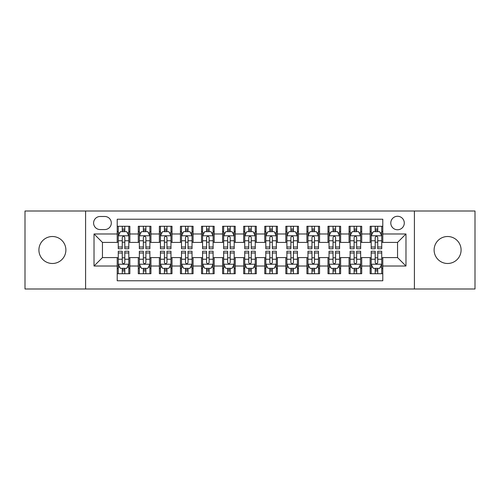 <?xml version="1.0" encoding="UTF-8"?>
<svg xmlns="http://www.w3.org/2000/svg" width="500" height="500" viewBox="0 0 500 500"><rect width="100%" height="100%" fill="white"/><g stroke="black" fill="none" stroke-linecap="round" stroke-linejoin="round"><path stroke-width="0.75" d="M447.6 236.513A13.487 13.487 0 0 0 434.113 250A13.487 13.487 0 0 0 447.6 263.488A13.487 13.487 0 0 0 461.087 250A13.487 13.487 0 0 0 447.6 236.513M52.4 236.513A13.487 13.487 0 0 0 38.913 250A13.487 13.487 0 0 0 52.4 263.488A13.487 13.487 0 0 0 65.888 250A13.487 13.487 0 0 0 52.4 236.513M397.544 216.275A6.744 6.744 0 0 0 390.794 223.019A6.744 6.744 0 0 0 397.544 229.769A6.744 6.744 0 0 0 404.288 223.019A6.744 6.744 0 0 0 397.544 216.275M414.4 288.994L475 288.994L475 211.006L414.4 211.006L414.4 288.994L85.6 288.994L85.6 211.006L25 211.006L25 288.994L85.6 288.994M382.788 226.287L370.138 226.287L370.138 233.981L361.712 233.981L361.712 242.413L370.138 242.413L370.138 233.981M361.712 233.981L361.712 226.287L349.062 226.287L349.062 233.981L340.631 233.981L340.631 242.413L349.062 242.413L349.062 233.981M340.631 233.981L340.631 226.287L327.987 226.287L327.987 233.981L319.556 233.981L319.556 242.413L327.987 242.413L327.987 233.981M319.556 233.981L319.556 226.287L306.906 226.287L306.906 233.981L298.475 233.981L298.475 242.413L306.906 242.413L306.906 233.981M298.475 233.981L298.475 226.287L285.831 226.287L285.831 233.981L277.4 233.981L277.4 242.413L285.831 242.413L285.831 233.981M277.4 233.981L277.4 226.287L264.756 226.287L264.756 233.981L256.325 233.981L256.325 242.413L264.756 242.413L264.756 233.981M256.325 233.981L256.325 226.287L243.675 226.287L243.675 233.981L235.244 233.981L235.244 242.413L243.675 242.413L243.675 233.981M235.244 233.981L235.244 226.287L222.6 226.287L222.6 233.981L214.169 233.981L214.169 242.413L222.6 242.413L222.6 233.981M214.169 233.981L214.169 226.287L201.525 226.287L201.525 233.981L193.094 233.981L193.094 242.413L201.525 242.413L201.525 233.981M193.094 233.981L193.094 226.287L180.444 226.287L180.444 233.981L172.013 233.981L172.013 242.413L180.444 242.413L180.444 233.981M172.013 233.981L172.013 226.287L159.369 226.287L159.369 233.981L150.938 233.981L150.938 242.413L159.369 242.413L159.369 233.981M150.938 233.981L150.938 226.287L138.287 226.287L138.287 242.413L129.863 242.413L129.863 226.287L117.212 226.287M117.212 273.712L129.863 273.712L129.863 257.587L138.287 257.587L138.287 273.712L150.938 273.712L150.938 257.587L159.369 257.587L159.369 266.019L150.938 266.019M159.369 266.019L159.369 273.712L172.013 273.712L172.013 257.587L180.444 257.587L180.444 266.019L172.013 266.019M180.444 266.019L180.444 273.712L193.094 273.712L193.094 257.587L201.525 257.587L201.525 266.019L193.094 266.019M201.525 266.019L201.525 273.712L214.169 273.712L214.169 257.587L222.6 257.587L222.6 266.019L214.169 266.019M222.6 266.019L222.6 273.712L235.244 273.712L235.244 257.587L243.675 257.587L243.675 266.019L235.244 266.019M243.675 266.019L243.675 273.712L256.325 273.712L256.325 257.587L264.756 257.587L264.756 266.019L256.325 266.019M264.756 266.019L264.756 273.712L277.4 273.712L277.4 257.587L285.831 257.587L285.831 266.019L277.4 266.019M285.831 266.019L285.831 273.712L298.475 273.712L298.475 257.587L306.906 257.587L306.906 266.019L298.475 266.019M306.906 266.019L306.906 273.712L319.556 273.712L319.556 257.587L327.987 257.587L327.987 266.019L319.556 266.019M327.987 266.019L327.987 273.712L340.631 273.712L340.631 257.587L349.062 257.587L349.062 266.019L340.631 266.019M349.062 266.019L349.062 273.712L361.712 273.712L361.712 257.587L370.138 257.587L370.138 266.019L361.712 266.019M100.138 229.556L104.775 229.556A6.531 6.531 0 0 0 111.312 223.019A6.531 6.531 0 0 0 104.775 216.488L100.138 216.488A6.531 6.531 0 0 0 93.606 223.019A6.531 6.531 0 0 0 100.138 229.556M414.4 211.006L85.6 211.006M382.788 233.981L382.788 219.225L117.212 219.225L117.212 242.413L102.456 242.413L102.456 257.587L117.212 257.587L117.212 280.775L382.788 280.775L382.788 257.587L397.544 257.587L397.544 242.413L382.788 242.413L382.788 233.981L405.975 233.981L405.975 266.019L382.788 266.019M117.212 266.019L94.025 266.019L94.025 233.981L117.212 233.981M370.138 266.019L370.138 273.712L382.788 273.712M117.212 231.556L118.269 231.556M122.269 231.556L124.8 231.556M128.806 231.556L129.863 231.556M117.212 242.2L118.269 242.2M122.269 242.2L124.8 242.2M128.806 242.2L129.863 242.2M117.212 257.8L118.269 257.8M122.269 257.8L124.8 257.8M128.806 257.8L129.863 257.8M117.212 268.444L118.269 268.444M122.269 268.444L124.8 268.444M128.806 268.444L129.863 268.444M138.287 242.2L139.344 242.2M143.35 242.2L145.881 242.2M149.881 242.2L150.938 242.2M138.287 231.556L139.344 231.556M143.35 231.556L145.881 231.556M149.881 231.556L150.938 231.556M138.287 257.8L139.344 257.8M143.35 257.8L145.881 257.8M149.881 257.8L150.938 257.8M138.287 268.444L139.344 268.444M143.35 268.444L145.881 268.444M149.881 268.444L150.938 268.444M159.369 257.8L160.419 257.8M164.425 257.8L166.956 257.8M170.963 257.8L172.013 257.8M159.369 268.444L160.419 268.444M164.425 268.444L166.956 268.444M170.963 268.444L172.013 268.444M159.369 231.556L160.419 231.556M164.425 231.556L166.956 231.556M170.963 231.556L172.013 231.556M159.369 242.2L160.419 242.2M164.425 242.2L166.956 242.2M170.963 242.2L172.013 242.2M180.444 257.8L181.5 257.8M185.506 257.8L188.031 257.8M192.037 257.8L193.094 257.8M180.444 268.444L181.5 268.444M185.506 268.444L188.031 268.444M192.037 268.444L193.094 268.444M180.444 231.556L181.5 231.556M185.506 231.556L188.031 231.556M192.037 231.556L193.094 231.556M180.444 242.2L181.5 242.2M185.506 242.2L188.031 242.2M192.037 242.2L193.094 242.2M201.525 257.8L202.575 257.8M206.581 257.8L209.112 257.8M213.113 257.8L214.169 257.8M201.525 268.444L202.575 268.444M206.581 268.444L209.112 268.444M213.113 268.444L214.169 268.444M201.525 231.556L202.575 231.556M206.581 231.556L209.112 231.556M213.113 231.556L214.169 231.556M201.525 242.2L202.575 242.2M206.581 242.2L209.112 242.2M213.113 242.2L214.169 242.2M222.6 257.8L223.656 257.8M227.656 257.8L230.188 257.8M234.194 257.8L235.244 257.8M222.6 268.444L223.656 268.444M227.656 268.444L230.188 268.444M234.194 268.444L235.244 268.444M222.6 231.556L223.656 231.556M227.656 231.556L230.188 231.556M234.194 231.556L235.244 231.556M222.6 242.2L223.656 242.2M227.656 242.2L230.188 242.2M234.194 242.2L235.244 242.2M243.675 257.8L244.731 257.8M248.738 257.8L251.262 257.8M255.269 257.8L256.325 257.8M243.675 268.444L244.731 268.444M248.738 268.444L251.262 268.444M255.269 268.444L256.325 268.444M243.675 231.556L244.731 231.556M248.738 231.556L251.262 231.556M255.269 231.556L256.325 231.556M243.675 242.2L244.731 242.2M248.738 242.2L251.262 242.2M255.269 242.2L256.325 242.2M264.756 257.8L265.806 257.8M269.812 257.8L272.344 257.8M276.344 257.8L277.4 257.8M264.756 268.444L265.806 268.444M269.812 268.444L272.344 268.444M276.344 268.444L277.4 268.444M264.756 231.556L265.806 231.556M269.812 231.556L272.344 231.556M276.344 231.556L277.4 231.556M264.756 242.2L265.806 242.2M269.812 242.2L272.344 242.2M276.344 242.2L277.4 242.2M285.831 257.8L286.887 257.8M290.887 257.8L293.419 257.8M297.425 257.8L298.475 257.8M285.831 268.444L286.887 268.444M290.887 268.444L293.419 268.444M297.425 268.444L298.475 268.444M285.831 231.556L286.887 231.556M290.887 231.556L293.419 231.556M297.425 231.556L298.475 231.556M285.831 242.2L286.887 242.2M290.887 242.2L293.419 242.2M297.425 242.2L298.475 242.2M306.906 257.8L307.962 257.8M311.969 257.8L314.494 257.8M318.5 257.8L319.556 257.8M306.906 268.444L307.962 268.444M311.969 268.444L314.494 268.444M318.5 268.444L319.556 268.444M306.906 231.556L307.962 231.556M311.969 231.556L314.494 231.556M318.5 231.556L319.556 231.556M306.906 242.2L307.962 242.2M311.969 242.2L314.494 242.2M318.5 242.2L319.556 242.2M327.987 257.8L329.038 257.8M333.044 257.8L335.575 257.8M339.581 257.8L340.631 257.8M327.987 268.444L329.038 268.444M333.044 268.444L335.575 268.444M339.581 268.444L340.631 268.444M327.987 231.556L329.038 231.556M333.044 231.556L335.575 231.556M339.581 231.556L340.631 231.556M327.987 242.2L329.038 242.2M333.044 242.2L335.575 242.2M339.581 242.2L340.631 242.2M349.062 257.8L350.119 257.8M354.119 257.8L356.65 257.8M360.656 257.8L361.712 257.8M349.062 268.444L350.119 268.444M354.119 268.444L356.65 268.444M360.656 268.444L361.712 268.444M349.062 231.556L350.119 231.556M354.119 231.556L356.65 231.556M360.656 231.556L361.712 231.556M349.062 242.2L350.119 242.2M354.119 242.2L356.65 242.2M360.656 242.2L361.712 242.2M370.138 257.8L371.194 257.8M375.2 257.8L377.731 257.8M381.731 257.8L382.788 257.8M370.138 268.444L371.194 268.444M375.2 268.444L377.731 268.444M381.731 268.444L382.788 268.444M370.138 231.556L371.194 231.556M375.2 231.556L377.731 231.556M381.731 231.556L382.788 231.556M370.138 242.2L371.194 242.2M375.2 242.2L377.731 242.2M381.731 242.2L382.788 242.2M102.456 242.413L94.025 233.981M102.456 257.587L94.025 266.019M405.975 233.981L397.544 242.413M405.975 266.019L397.544 257.587M124.8 229.025L122.269 229.025M128.806 247.019L124.8 247.019L124.8 248.738L128.806 248.738L128.806 235.881L126.7 231.663L120.375 231.663L118.269 235.881L118.269 248.738L122.269 248.738L122.269 247.019L118.269 247.019M118.269 235.881L118.269 226.287M128.806 235.881L128.806 226.287M122.269 231.663L122.269 226.287M124.8 226.287L124.8 231.663M124.8 247.019L124.8 237.456C123.956 235.837 123.119 235.837 122.269 237.456L122.269 247.019M122.269 270.975L124.8 270.975M118.269 252.981L122.269 252.981L122.269 251.262L118.269 251.262L118.269 264.119L120.375 268.337L126.7 268.337L128.806 264.119L128.806 251.262L124.8 251.262L124.8 252.981L128.806 252.981M128.806 264.119L128.806 273.712M118.269 264.119L118.269 273.712M124.8 268.337L124.8 273.712M122.269 273.712L122.269 268.337M122.269 252.981L122.269 262.544C123.112 264.163 123.956 264.163 124.8 262.544L124.8 252.981M145.881 229.025L143.35 229.025M149.881 247.019L145.881 247.019L145.881 248.738L149.881 248.738L149.881 235.881L147.775 231.663L141.45 231.663L139.344 235.881L139.344 248.738L143.35 248.738L143.35 247.019L139.344 247.019M139.344 235.881L139.344 226.287M149.881 235.881L149.881 226.287M143.35 231.663L143.35 226.287M145.881 226.287L145.881 231.663M145.881 247.019L145.881 237.456C145.037 235.837 144.194 235.837 143.35 237.456L143.35 247.019M166.956 229.025L164.425 229.025M170.963 247.019L166.956 247.019L166.956 248.738L170.963 248.738L170.963 235.881L168.85 231.663L162.531 231.663L160.419 235.881L160.419 248.738L164.425 248.738L164.425 247.019L160.419 247.019M160.419 235.881L160.419 226.287M170.963 235.881L170.963 226.287M164.425 231.663L164.425 226.287M166.956 226.287L166.956 231.663M166.956 247.019L166.956 237.456C166.112 235.837 165.269 235.837 164.425 237.456L164.425 247.019M188.031 229.025L185.506 229.025M192.037 247.019L188.031 247.019L188.031 248.738L192.037 248.738L192.037 235.881L189.931 231.663L183.606 231.663L181.5 235.881L181.5 248.738L185.506 248.738L185.506 247.019L181.5 247.019M181.5 235.881L181.5 226.287M192.037 235.881L192.037 226.287M185.506 231.663L185.506 226.287M188.031 226.287L188.031 231.663M188.031 247.019L188.031 237.456C187.194 235.837 186.35 235.837 185.506 237.456L185.506 247.019M209.112 229.025L206.581 229.025M213.113 247.019L209.112 247.019L209.112 248.738L213.113 248.738L213.113 235.881L211.006 231.663L204.681 231.663L202.575 235.881L202.575 248.738L206.581 248.738L206.581 247.019L202.575 247.019M202.575 235.881L202.575 226.287M213.113 235.881L213.113 226.287M206.581 231.663L206.581 226.287M209.112 226.287L209.112 231.663M209.112 247.019L209.112 237.456C208.269 235.837 207.425 235.837 206.581 237.456L206.581 247.019M143.35 270.975L145.881 270.975M139.344 252.981L143.35 252.981L143.35 251.262L139.344 251.262L139.344 264.119L141.45 268.337L147.775 268.337L149.881 264.119L149.881 251.262L145.881 251.262L145.881 252.981L149.881 252.981M149.881 264.119L149.881 273.712M139.344 264.119L139.344 273.712M145.881 268.337L145.881 273.712M143.35 273.712L143.35 268.337M143.35 252.981L143.35 262.544C144.194 264.163 145.031 264.163 145.881 262.544L145.881 252.981M164.425 270.975L166.956 270.975M160.419 252.981L164.425 252.981L164.425 251.262L160.419 251.262L160.419 264.119L162.531 268.337L168.85 268.337L170.963 264.119L170.963 251.262L166.956 251.262L166.956 252.981L170.963 252.981M170.963 264.119L170.963 273.712M160.419 264.119L160.419 273.712M166.956 268.337L166.956 273.712M164.425 273.712L164.425 268.337M164.425 252.981L164.425 262.544C165.269 264.163 166.112 264.163 166.956 262.544L166.956 252.981M185.506 270.975L188.031 270.975M181.5 252.981L185.506 252.981L185.506 251.262L181.5 251.262L181.5 264.119L183.606 268.337L189.931 268.337L192.037 264.119L192.037 251.262L188.031 251.262L188.031 252.981L192.037 252.981M192.037 264.119L192.037 273.712M181.5 264.119L181.5 273.712M188.031 268.337L188.031 273.712M185.506 273.712L185.506 268.337M185.506 252.981L185.506 262.544C186.344 264.163 187.188 264.163 188.031 262.544L188.031 252.981M206.581 270.975L209.112 270.975M202.575 252.981L206.581 252.981L206.581 251.262L202.575 251.262L202.575 264.119L204.681 268.337L211.006 268.337L213.113 264.119L213.113 251.262L209.112 251.262L209.112 252.981L213.113 252.981M213.113 264.119L213.113 273.712M202.575 264.119L202.575 273.712M209.112 268.337L209.112 273.712M206.581 273.712L206.581 268.337M206.581 252.981L206.581 262.544C207.425 264.163 208.269 264.163 209.112 262.544L209.112 252.981M230.188 229.025L227.656 229.025M234.194 247.019L230.188 247.019L230.188 248.738L234.194 248.738L234.194 235.881L232.081 231.663L225.763 231.663L223.656 235.881L223.656 248.738L227.656 248.738L227.656 247.019L223.656 247.019M223.656 235.881L223.656 226.287M234.194 235.881L234.194 226.287M227.656 231.663L227.656 226.287M230.188 226.287L230.188 231.663M230.188 247.019L230.188 237.456C229.344 235.837 228.5 235.837 227.656 237.456L227.656 247.019M227.656 270.975L230.188 270.975M223.656 252.981L227.656 252.981L227.656 251.262L223.656 251.262L223.656 264.119L225.763 268.337L232.081 268.337L234.194 264.119L234.194 251.262L230.188 251.262L230.188 252.981L234.194 252.981M234.194 264.119L234.194 273.712M223.656 264.119L223.656 273.712M230.188 268.337L230.188 273.712M227.656 273.712L227.656 268.337M227.656 252.981L227.656 262.544C228.5 264.163 229.344 264.163 230.188 262.544L230.188 252.981M251.262 229.025L248.738 229.025M255.269 247.019L251.262 247.019L251.262 248.738L255.269 248.738L255.269 235.881L253.162 231.663L246.838 231.663L244.731 235.881L244.731 248.738L248.738 248.738L248.738 247.019L244.731 247.019M244.731 235.881L244.731 226.287M255.269 235.881L255.269 226.287M248.738 231.663L248.738 226.287M251.262 226.287L251.262 231.663M251.262 247.019L251.262 237.456C250.425 235.837 249.581 235.837 248.738 237.456L248.738 247.019M248.738 270.975L251.262 270.975M244.731 252.981L248.738 252.981L248.738 251.262L244.731 251.262L244.731 264.119L246.838 268.337L253.162 268.337L255.269 264.119L255.269 251.262L251.262 251.262L251.262 252.981L255.269 252.981M255.269 264.119L255.269 273.712M244.731 264.119L244.731 273.712M251.262 268.337L251.262 273.712M248.738 273.712L248.738 268.337M248.738 252.981L248.738 262.544C249.575 264.163 250.419 264.163 251.262 262.544L251.262 252.981M272.344 229.025L269.812 229.025M276.344 247.019L272.344 247.019L272.344 248.738L276.344 248.738L276.344 235.881L274.237 231.663L267.919 231.663L265.806 235.881L265.806 248.738L269.812 248.738L269.812 247.019L265.806 247.019M265.806 235.881L265.806 226.287M276.344 235.881L276.344 226.287M269.812 231.663L269.812 226.287M272.344 226.287L272.344 231.663M272.344 247.019L272.344 237.456C271.5 235.837 270.656 235.837 269.812 237.456L269.812 247.019M269.812 270.975L272.344 270.975M265.806 252.981L269.812 252.981L269.812 251.262L265.806 251.262L265.806 264.119L267.919 268.337L274.237 268.337L276.344 264.119L276.344 251.262L272.344 251.262L272.344 252.981L276.344 252.981M276.344 264.119L276.344 273.712M265.806 264.119L265.806 273.712M272.344 268.337L272.344 273.712M269.812 273.712L269.812 268.337M269.812 252.981L269.812 262.544C270.656 264.163 271.5 264.163 272.344 262.544L272.344 252.981M293.419 229.025L290.887 229.025M297.425 247.019L293.419 247.019L293.419 248.738L297.425 248.738L297.425 235.881L295.319 231.663L288.994 231.663L286.887 235.881L286.887 248.738L290.887 248.738L290.887 247.019L286.887 247.019M286.887 235.881L286.887 226.287M297.425 235.881L297.425 226.287M290.887 231.663L290.887 226.287M293.419 226.287L293.419 231.663M293.419 247.019L293.419 237.456C292.575 235.837 291.731 235.837 290.887 237.456L290.887 247.019M290.887 270.975L293.419 270.975M286.887 252.981L290.887 252.981L290.887 251.262L286.887 251.262L286.887 264.119L288.994 268.337L295.319 268.337L297.425 264.119L297.425 251.262L293.419 251.262L293.419 252.981L297.425 252.981M297.425 264.119L297.425 273.712M286.887 264.119L286.887 273.712M293.419 268.337L293.419 273.712M290.887 273.712L290.887 268.337M290.887 252.981L290.887 262.544C291.731 264.163 292.575 264.163 293.419 262.544L293.419 252.981M314.494 229.025L311.969 229.025M318.5 247.019L314.494 247.019L314.494 248.738L318.5 248.738L318.5 235.881L316.394 231.663L310.069 231.663L307.962 235.881L307.962 248.738L311.969 248.738L311.969 247.019L307.962 247.019M307.962 235.881L307.962 226.287M318.5 235.881L318.5 226.287M311.969 231.663L311.969 226.287M314.494 226.287L314.494 231.663M314.494 247.019L314.494 237.456C313.656 235.837 312.812 235.837 311.969 237.456L311.969 247.019M311.969 270.975L314.494 270.975M307.962 252.981L311.969 252.981L311.969 251.262L307.962 251.262L307.962 264.119L310.069 268.337L316.394 268.337L318.5 264.119L318.5 251.262L314.494 251.262L314.494 252.981L318.5 252.981M318.5 264.119L318.5 273.712M307.962 264.119L307.962 273.712M314.494 268.337L314.494 273.712M311.969 273.712L311.969 268.337M311.969 252.981L311.969 262.544C312.806 264.163 313.65 264.163 314.494 262.544L314.494 252.981M335.575 229.025L333.044 229.025M339.581 247.019L335.575 247.019L335.575 248.738L339.581 248.738L339.581 235.881L337.469 231.663L331.15 231.663L329.038 235.881L329.038 248.738L333.044 248.738L333.044 247.019L329.038 247.019M329.038 235.881L329.038 226.287M339.581 235.881L339.581 226.287M333.044 231.663L333.044 226.287M335.575 226.287L335.575 231.663M335.575 247.019L335.575 237.456C334.731 235.837 333.888 235.837 333.044 237.456L333.044 247.019M333.044 270.975L335.575 270.975M329.038 252.981L333.044 252.981L333.044 251.262L329.038 251.262L329.038 264.119L331.15 268.337L337.469 268.337L339.581 264.119L339.581 251.262L335.575 251.262L335.575 252.981L339.581 252.981M339.581 264.119L339.581 273.712M329.038 264.119L329.038 273.712M335.575 268.337L335.575 273.712M333.044 273.712L333.044 268.337M333.044 252.981L333.044 262.544C333.888 264.163 334.731 264.163 335.575 262.544L335.575 252.981M356.65 229.025L354.119 229.025M360.656 247.019L356.65 247.019L356.65 248.738L360.656 248.738L360.656 235.881L358.55 231.663L352.225 231.663L350.119 235.881L350.119 248.738L354.119 248.738L354.119 247.019L350.119 247.019M350.119 235.881L350.119 226.287M360.656 235.881L360.656 226.287M354.119 231.663L354.119 226.287M356.65 226.287L356.65 231.663M356.65 247.019L356.65 237.456C355.806 235.837 354.969 235.837 354.119 237.456L354.119 247.019M354.119 270.975L356.65 270.975M350.119 252.981L354.119 252.981L354.119 251.262L350.119 251.262L350.119 264.119L352.225 268.337L358.55 268.337L360.656 264.119L360.656 251.262L356.65 251.262L356.65 252.981L360.656 252.981M360.656 264.119L360.656 273.712M350.119 264.119L350.119 273.712M356.65 268.337L356.65 273.712M354.119 273.712L354.119 268.337M354.119 252.981L354.119 262.544C354.963 264.163 355.806 264.163 356.65 262.544L356.65 252.981M377.731 229.025L375.2 229.025M381.731 247.019L377.731 247.019L377.731 248.738L381.731 248.738L381.731 235.881L379.625 231.663L373.3 231.663L371.194 235.881L371.194 248.738L375.2 248.738L375.2 247.019L371.194 247.019M371.194 235.881L371.194 226.287M381.731 235.881L381.731 226.287M375.2 231.663L375.2 226.287M377.731 226.287L377.731 231.663M377.731 247.019L377.731 237.456C376.887 235.837 376.044 235.837 375.2 237.456L375.2 247.019M375.2 270.975L377.731 270.975M371.194 252.981L375.2 252.981L375.2 251.262L371.194 251.262L371.194 264.119L373.3 268.337L379.625 268.337L381.731 264.119L381.731 251.262L377.731 251.262L377.731 252.981L381.731 252.981M381.731 264.119L381.731 273.712M371.194 264.119L371.194 273.712M377.731 268.337L377.731 273.712M375.2 273.712L375.2 268.337M375.2 252.981L375.2 262.544C376.044 264.163 376.881 264.163 377.731 262.544L377.731 252.981M138.287 266.019L129.863 266.019M138.287 233.981L129.863 233.981M128.75 235.775L118.319 235.775M118.269 232.825L119.794 232.825M127.275 232.825L128.806 232.825M122.269 240.763L118.269 240.763M128.806 240.763L124.8 240.763M124.8 230.369L122.269 230.369M118.319 264.225L128.75 264.225M128.806 267.175L127.275 267.175M119.794 267.175L118.269 267.175M124.8 259.237L128.806 259.237M118.269 259.237L122.269 259.237M122.269 269.631L124.8 269.631M149.831 235.775L139.4 235.775M139.344 232.825L140.875 232.825M148.356 232.825L149.881 232.825M143.35 240.763L139.344 240.763M149.881 240.763L145.881 240.763M145.881 230.369L143.35 230.369M170.906 235.775L160.475 235.775M160.419 232.825L161.95 232.825M169.431 232.825L170.963 232.825M164.425 240.763L160.419 240.763M170.963 240.763L166.956 240.763M166.956 230.369L164.425 230.369M191.988 235.775L181.55 235.775M181.5 232.825L183.025 232.825M190.512 232.825L192.037 232.825M185.506 240.763L181.5 240.763M192.037 240.763L188.031 240.763M188.031 230.369L185.506 230.369M213.062 235.775L202.631 235.775M202.575 232.825L204.106 232.825M211.588 232.825L213.113 232.825M206.581 240.763L202.575 240.763M213.113 240.763L209.112 240.763M209.112 230.369L206.581 230.369M139.4 264.225L149.831 264.225M149.881 267.175L148.356 267.175M140.875 267.175L139.344 267.175M145.881 259.237L149.881 259.237M139.344 259.237L143.35 259.237M143.35 269.631L145.881 269.631M160.475 264.225L170.906 264.225M170.963 267.175L169.431 267.175M161.95 267.175L160.419 267.175M166.956 259.237L170.963 259.237M160.419 259.237L164.425 259.237M164.425 269.631L166.956 269.631M181.55 264.225L191.988 264.225M192.037 267.175L190.512 267.175M183.025 267.175L181.5 267.175M188.031 259.237L192.037 259.237M181.5 259.237L185.506 259.237M185.506 269.631L188.031 269.631M202.631 264.225L213.062 264.225M213.113 267.175L211.588 267.175M204.106 267.175L202.575 267.175M209.112 259.237L213.113 259.237M202.575 259.237L206.581 259.237M206.581 269.631L209.112 269.631M234.137 235.775L223.706 235.775M223.656 232.825L225.181 232.825M232.662 232.825L234.194 232.825M227.656 240.763L223.656 240.763M234.194 240.763L230.188 240.763M230.188 230.369L227.656 230.369M223.706 264.225L234.137 264.225M234.194 267.175L232.662 267.175M225.181 267.175L223.656 267.175M230.188 259.237L234.194 259.237M223.656 259.237L227.656 259.237M227.656 269.631L230.188 269.631M255.219 235.775L244.781 235.775M244.731 232.825L246.256 232.825M253.744 232.825L255.269 232.825M248.738 240.763L244.731 240.763M255.269 240.763L251.262 240.763M251.262 230.369L248.738 230.369M244.781 264.225L255.219 264.225M255.269 267.175L253.744 267.175M246.256 267.175L244.731 267.175M251.262 259.237L255.269 259.237M244.731 259.237L248.738 259.237M248.738 269.631L251.262 269.631M276.294 235.775L265.863 235.775M265.806 232.825L267.337 232.825M274.819 232.825L276.344 232.825M269.812 240.763L265.806 240.763M276.344 240.763L272.344 240.763M272.344 230.369L269.812 230.369M265.863 264.225L276.294 264.225M276.344 267.175L274.819 267.175M267.337 267.175L265.806 267.175M272.344 259.237L276.344 259.237M265.806 259.237L269.812 259.237M269.812 269.631L272.344 269.631M297.369 235.775L286.938 235.775M286.887 232.825L288.412 232.825M295.894 232.825L297.425 232.825M290.887 240.763L286.887 240.763M297.425 240.763L293.419 240.763M293.419 230.369L290.887 230.369M286.938 264.225L297.369 264.225M297.425 267.175L295.894 267.175M288.412 267.175L286.887 267.175M293.419 259.237L297.425 259.237M286.887 259.237L290.887 259.237M290.887 269.631L293.419 269.631M318.45 235.775L308.012 235.775M307.962 232.825L309.488 232.825M316.975 232.825L318.5 232.825M311.969 240.763L307.962 240.763M318.5 240.763L314.494 240.763M314.494 230.369L311.969 230.369M308.012 264.225L318.45 264.225M318.5 267.175L316.975 267.175M309.488 267.175L307.962 267.175M314.494 259.237L318.5 259.237M307.962 259.237L311.969 259.237M311.969 269.631L314.494 269.631M339.525 235.775L329.094 235.775M329.038 232.825L330.569 232.825M338.05 232.825L339.581 232.825M333.044 240.763L329.038 240.763M339.581 240.763L335.575 240.763M335.575 230.369L333.044 230.369M329.094 264.225L339.525 264.225M339.581 267.175L338.05 267.175M330.569 267.175L329.038 267.175M335.575 259.237L339.581 259.237M329.038 259.237L333.044 259.237M333.044 269.631L335.575 269.631M360.6 235.775L350.169 235.775M350.119 232.825L351.644 232.825M359.125 232.825L360.656 232.825M354.119 240.763L350.119 240.763M360.656 240.763L356.65 240.763M356.65 230.369L354.119 230.369M350.169 264.225L360.6 264.225M360.656 267.175L359.125 267.175M351.644 267.175L350.119 267.175M356.65 259.237L360.656 259.237M350.119 259.237L354.119 259.237M354.119 269.631L356.65 269.631M381.681 235.775L371.25 235.775M371.194 232.825L372.725 232.825M380.206 232.825L381.731 232.825M375.2 240.763L371.194 240.763M381.731 240.763L377.731 240.763M377.731 230.369L375.2 230.369M371.25 264.225L381.681 264.225M381.731 267.175L380.206 267.175M372.725 267.175L371.194 267.175M377.731 259.237L381.731 259.237M371.194 259.237L375.2 259.237M375.2 269.631L377.731 269.631"/></g></svg>

